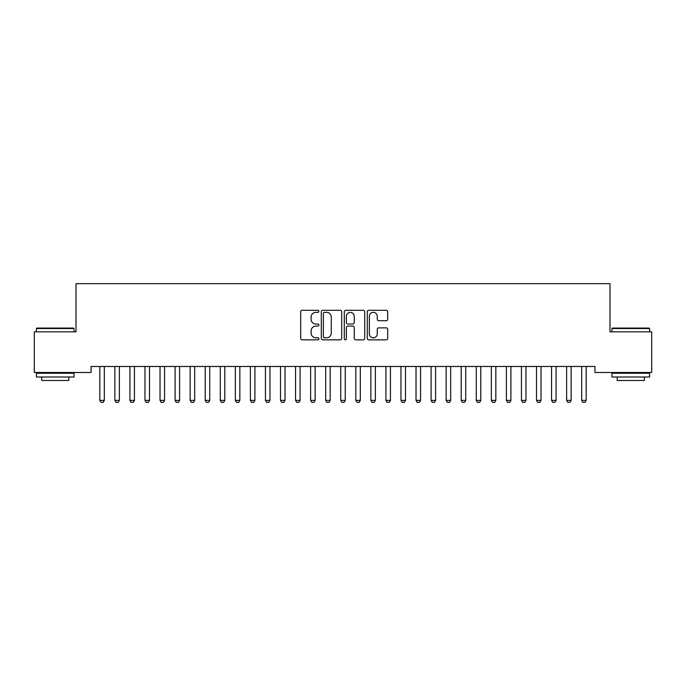 <?xml version="1.0" encoding="UTF-8"?>
<svg xmlns="http://www.w3.org/2000/svg" width="686" height="686" viewBox="0 0 686 686"><rect width="100%" height="100%" fill="white"/><g stroke="black" fill="none" stroke-linecap="round" stroke-linejoin="round"><path stroke-width="1.03" d="M318.904 311.315A1.038 1.038 0 0 0 317.875 310.286L302.166 310.286A1.475 1.475 0 0 0 300.691 311.761L300.691 338.37A1.475 1.475 0 0 0 302.166 339.844L317.875 339.844A1.038 1.038 0 0 0 318.904 338.815A1.038 1.038 0 0 0 317.875 337.778L315.843 337.778A4.733 4.733 0 0 1 311.11 333.044L311.11 330.832A4.733 4.733 0 0 1 315.843 326.099L317.875 326.099A1.038 1.038 0 0 0 318.904 325.061A1.038 1.038 0 0 0 317.875 324.032L315.843 324.032A4.733 4.733 0 0 1 311.11 319.299L311.11 317.086A4.733 4.733 0 0 1 315.843 312.353L317.875 312.353A1.038 1.038 0 0 0 318.904 311.315M386.201 320.705A1.475 1.475 0 0 0 387.676 319.23L387.676 311.761A1.475 1.475 0 0 0 386.201 310.286L368.759 310.286A1.475 1.475 0 0 0 367.276 311.761L367.276 338.37A1.475 1.475 0 0 0 368.759 339.844L386.201 339.844A1.475 1.475 0 0 0 387.676 338.37L387.676 329.349A1.475 1.475 0 0 0 386.201 327.874L378.732 327.874A1.475 1.475 0 0 0 377.257 329.349L377.257 333.825A3.953 3.953 0 0 1 373.304 337.778A3.953 3.953 0 0 1 369.351 333.825L369.351 316.306A3.953 3.953 0 0 1 373.304 312.353A3.953 3.953 0 0 1 377.257 316.306L377.257 319.23A1.475 1.475 0 0 0 378.732 320.705L386.201 320.705M594.933 366.478L91.067 366.478L91.067 372.498L34.3 372.498L34.3 331.844L76.009 331.844L76.009 283.652L609.991 283.652L609.991 331.844L651.7 331.844L651.7 372.498L594.933 372.498L594.933 366.478M341.705 311.761A1.475 1.475 0 0 0 340.23 310.286L322.789 310.286A1.475 1.475 0 0 0 321.305 311.761L321.305 338.37A1.475 1.475 0 0 0 322.789 339.844L340.23 339.844A1.475 1.475 0 0 0 341.705 338.37L341.705 311.761M345.77 310.286L363.211 310.286A1.475 1.475 0 0 1 364.695 311.761L364.695 338.37A1.475 1.475 0 0 1 363.211 339.844L355.751 339.844A1.475 1.475 0 0 1 354.268 338.37L354.268 327.582A1.475 1.475 0 0 0 352.793 326.099L347.845 326.099A1.475 1.475 0 0 0 346.361 327.582L346.361 338.815A1.038 1.038 0 0 1 345.324 339.844A1.038 1.038 0 0 1 344.295 338.815L344.295 311.761A1.475 1.475 0 0 1 345.77 310.286M324.409 312.353A1.038 1.038 0 0 0 323.38 313.391L323.38 336.74A1.038 1.038 0 0 0 324.409 337.778L326.553 337.778A4.733 4.733 0 0 0 331.287 333.044L331.287 317.086A4.733 4.733 0 0 0 326.553 312.353L324.409 312.353M354.268 316.383A3.953 3.953 0 0 0 350.314 312.43A3.953 3.953 0 0 0 346.361 316.383L346.361 322.549A1.475 1.475 0 0 0 347.845 324.032L352.793 324.032A1.475 1.475 0 0 0 354.268 322.549L354.268 316.383M99.736 366.804A1.509 1.509 -179.5 0 1 99.804 367.259A1.509 1.509 179.5 0 0 99.736 366.804L99.633 366.478M104.495 366.478L104.392 366.804A1.509 1.509 179.5 0 0 104.323 367.259L104.323 400.384L103.192 402.348L100.936 402.348L99.804 400.384L99.804 367.259M99.804 400.384L104.323 400.384M114.794 366.804A1.509 1.509 -179.5 0 1 114.862 367.259A1.509 1.509 179.5 0 0 114.794 366.804L114.691 366.478M129.851 366.804A1.509 1.509 -179.5 0 1 129.92 367.259A1.509 1.509 179.5 0 0 129.851 366.804L129.748 366.478M119.553 366.478L119.45 366.804A1.509 1.509 179.5 0 0 119.381 367.259L119.381 400.384L118.249 402.348L115.994 402.348L114.862 400.384L114.862 367.259M114.862 400.384L119.381 400.384M134.61 366.478L134.507 366.804A1.509 1.509 179.5 0 0 134.439 367.259L134.439 400.384L133.307 402.348L131.052 402.348L129.92 400.384L129.92 367.259M129.92 400.384L134.439 400.384M36.409 328.525L36.864 328.08L73.599 328.08L74.054 328.525L36.409 328.525L36.409 331.844M74.054 377.017L36.409 377.017L36.409 373.253L74.054 373.253L74.054 377.017M68.78 377.017L68.78 380.481L41.675 380.481L41.675 377.017M611.946 328.525L612.401 328.08L649.136 328.08L649.591 328.525L611.946 328.525L611.946 331.844M649.591 377.017L611.946 377.017L611.946 373.253L649.591 373.253L649.591 377.017M644.326 377.017L644.326 380.481L617.22 380.481L617.22 377.017M144.909 366.804A1.509 1.509 -179.5 0 1 144.978 367.259A1.509 1.509 179.5 0 0 144.909 366.804L144.806 366.478M159.967 366.804A1.509 1.509 -179.5 0 1 160.035 367.259A1.509 1.509 179.5 0 0 159.967 366.804L159.864 366.478M149.677 366.478L149.565 366.804A1.509 1.509 179.5 0 0 149.497 367.259L149.497 400.384L148.365 402.348L146.109 402.348L144.978 400.384L144.978 367.259M144.978 400.384L149.497 400.384M164.734 366.478L164.631 366.804A1.509 1.509 179.5 0 0 164.554 367.259L164.554 400.384L163.431 402.348L161.167 402.348L160.035 400.384L160.035 367.259M160.035 400.384L164.554 400.384M175.024 366.804A1.509 1.509 -179.5 0 1 175.101 367.259A1.509 1.509 179.5 0 0 175.024 366.804L174.921 366.478M179.792 366.478L179.689 366.804A1.509 1.509 179.5 0 0 179.612 367.259L179.612 400.384L178.489 402.348L176.225 402.348L175.101 400.384L175.101 367.259M175.101 400.384L179.612 400.384M190.082 366.804A1.509 1.509 -179.5 0 1 190.159 367.259A1.509 1.509 179.5 0 0 190.082 366.804L189.979 366.478M194.85 366.478L194.747 366.804A1.509 1.509 179.5 0 0 194.67 367.259L194.67 400.384L193.546 402.348L191.283 402.348L190.159 400.384L190.159 367.259M190.159 400.384L194.67 400.384M205.14 366.804A1.509 1.509 -179.5 0 1 205.217 367.259A1.509 1.509 179.5 0 0 205.14 366.804L205.037 366.478M209.907 366.478L209.805 366.804A1.509 1.509 179.5 0 0 209.736 367.259L209.736 400.384L208.604 402.348L206.34 402.348L205.217 400.384L205.217 367.259M205.217 400.384L209.736 400.384M220.206 366.804A1.509 1.509 -179.5 0 1 220.275 367.259A1.509 1.509 179.5 0 0 220.206 366.804L220.095 366.478M224.965 366.478L224.862 366.804A1.509 1.509 179.5 0 0 224.794 367.259L224.794 400.384L223.662 402.348L221.406 402.348L220.275 400.384L220.275 367.259M220.275 400.384L224.794 400.384M235.264 366.804A1.509 1.509 -179.5 0 1 235.332 367.259A1.509 1.509 179.5 0 0 235.264 366.804L235.161 366.478M240.023 366.478L239.92 366.804A1.509 1.509 179.5 0 0 239.851 367.259L239.851 400.384L238.719 402.348L236.464 402.348L235.332 400.384L235.332 367.259M235.332 400.384L239.851 400.384M250.321 366.804A1.509 1.509 -179.5 0 1 250.39 367.259A1.509 1.509 179.5 0 0 250.321 366.804L250.219 366.478M255.081 366.478L254.978 366.804A1.509 1.509 179.5 0 0 254.909 367.259L254.909 400.384L253.777 402.348L251.522 402.348L250.39 400.384L250.39 367.259M250.39 400.384L254.909 400.384M265.379 366.804A1.509 1.509 -179.5 0 1 265.448 367.259A1.509 1.509 179.5 0 0 265.379 366.804L265.276 366.478M270.138 366.478L270.035 366.804A1.509 1.509 179.5 0 0 269.967 367.259L269.967 400.384L268.835 402.348L266.58 402.348L265.448 400.384L265.448 367.259M265.448 400.384L269.967 400.384M280.437 366.804A1.509 1.509 -179.5 0 1 280.505 367.259A1.509 1.509 179.5 0 0 280.437 366.804L280.334 366.478M285.196 366.478L285.093 366.804A1.509 1.509 179.5 0 0 285.024 367.259L285.024 400.384L283.893 402.348L281.637 402.348L280.505 400.384L280.505 367.259M280.505 400.384L285.024 400.384M295.495 366.804A1.509 1.509 -179.5 0 1 295.563 367.259A1.509 1.509 179.5 0 0 295.495 366.804L295.392 366.478M300.254 366.478L300.151 366.804A1.509 1.509 179.5 0 0 300.082 367.259L300.082 400.384L298.95 402.348L296.695 402.348L295.563 400.384L295.563 367.259M295.563 400.384L300.082 400.384M310.552 366.804A1.509 1.509 -179.5 0 1 310.621 367.259A1.509 1.509 179.5 0 0 310.552 366.804L310.449 366.478M315.32 366.478L315.208 366.804A1.509 1.509 179.5 0 0 315.14 367.259L315.14 400.384L314.017 402.348L311.753 402.348L310.621 400.384L310.621 367.259M310.621 400.384L315.14 400.384M325.61 366.804A1.509 1.509 -179.5 0 1 325.679 367.259A1.509 1.509 179.5 0 0 325.61 366.804L325.507 366.478M330.378 366.478L330.275 366.804A1.509 1.509 179.5 0 0 330.198 367.259L330.198 400.384L329.074 402.348L326.81 402.348L325.679 400.384L325.679 367.259M325.679 400.384L330.198 400.384M340.668 366.804A1.509 1.509 -179.5 0 1 340.745 367.259A1.509 1.509 179.5 0 0 340.668 366.804L340.565 366.478M345.435 366.478L345.332 366.804A1.509 1.509 179.5 0 0 345.255 367.259L345.255 400.384L344.132 402.348L341.868 402.348L340.745 400.384L340.745 367.259M340.745 400.384L345.255 400.384M355.725 366.804A1.509 1.509 -179.5 0 1 355.802 367.259A1.509 1.509 179.5 0 0 355.725 366.804L355.622 366.478M360.493 366.478L360.39 366.804A1.509 1.509 179.5 0 0 360.322 367.259L360.322 400.384L359.19 402.348L356.926 402.348L355.802 400.384L355.802 367.259M355.802 400.384L360.322 400.384M370.792 366.804A1.509 1.509 -179.5 0 1 370.86 367.259A1.509 1.509 179.5 0 0 370.792 366.804L370.68 366.478M375.551 366.478L375.448 366.804A1.509 1.509 179.5 0 0 375.379 367.259L375.379 400.384L374.247 402.348L371.984 402.348L370.86 400.384L370.86 367.259M370.86 400.384L375.379 400.384M385.849 366.804A1.509 1.509 -179.5 0 1 385.918 367.259A1.509 1.509 179.5 0 0 385.849 366.804L385.746 366.478M390.608 366.478L390.505 366.804A1.509 1.509 179.5 0 0 390.437 367.259L390.437 400.384L389.305 402.348L387.05 402.348L385.918 400.384L385.918 367.259M385.918 400.384L390.437 400.384M400.907 366.804A1.509 1.509 -179.5 0 1 400.976 367.259A1.509 1.509 179.5 0 0 400.907 366.804L400.804 366.478M405.666 366.478L405.563 366.804A1.509 1.509 179.5 0 0 405.495 367.259L405.495 400.384L404.363 402.348L402.107 402.348L400.976 400.384L400.976 367.259M400.976 400.384L405.495 400.384M415.965 366.804A1.509 1.509 -179.5 0 1 416.033 367.259A1.509 1.509 179.5 0 0 415.965 366.804L415.862 366.478M420.724 366.478L420.621 366.804A1.509 1.509 179.5 0 0 420.552 367.259L420.552 400.384L419.42 402.348L417.165 402.348L416.033 400.384L416.033 367.259M416.033 400.384L420.552 400.384M431.022 366.804A1.509 1.509 -179.5 0 1 431.091 367.259A1.509 1.509 179.5 0 0 431.022 366.804L430.919 366.478M435.781 366.478L435.679 366.804A1.509 1.509 179.5 0 0 435.61 367.259L435.61 400.384L434.478 402.348L432.223 402.348L431.091 400.384L431.091 367.259M431.091 400.384L435.61 400.384M446.08 366.804A1.509 1.509 -179.5 0 1 446.149 367.259A1.509 1.509 179.5 0 0 446.08 366.804L445.977 366.478M461.138 366.804A1.509 1.509 -179.5 0 1 461.206 367.259A1.509 1.509 179.5 0 0 461.138 366.804L461.035 366.478M476.195 366.804A1.509 1.509 -179.5 0 1 476.264 367.259A1.509 1.509 179.5 0 0 476.195 366.804L476.093 366.478M491.253 366.804A1.509 1.509 -179.5 0 1 491.33 367.259A1.509 1.509 179.5 0 0 491.253 366.804L491.15 366.478M506.311 366.804A1.509 1.509 -179.5 0 1 506.388 367.259A1.509 1.509 179.5 0 0 506.311 366.804L506.208 366.478M521.369 366.804A1.509 1.509 -179.5 0 1 521.446 367.259A1.509 1.509 179.5 0 0 521.369 366.804L521.266 366.478M536.435 366.804A1.509 1.509 -179.5 0 1 536.503 367.259A1.509 1.509 179.5 0 0 536.435 366.804L536.323 366.478M450.839 366.478L450.736 366.804A1.509 1.509 179.5 0 0 450.668 367.259L450.668 400.384L449.536 402.348L447.281 402.348L446.149 400.384L446.149 367.259M446.149 400.384L450.668 400.384M465.905 366.478L465.794 366.804A1.509 1.509 179.5 0 0 465.725 367.259L465.725 400.384L464.594 402.348L462.338 402.348L461.206 400.384L461.206 367.259M461.206 400.384L465.725 400.384M480.963 366.478L480.86 366.804A1.509 1.509 179.5 0 0 480.783 367.259L480.783 400.384L479.66 402.348L477.396 402.348L476.264 400.384L476.264 367.259M476.264 400.384L480.783 400.384M496.021 366.478L495.918 366.804A1.509 1.509 179.5 0 0 495.841 367.259L495.841 400.384L494.717 402.348L492.454 402.348L491.33 400.384L491.33 367.259M491.33 400.384L495.841 400.384M511.079 366.478L510.976 366.804A1.509 1.509 179.5 0 0 510.899 367.259L510.899 400.384L509.775 402.348L507.511 402.348L506.388 400.384L506.388 367.259M506.388 400.384L510.899 400.384M526.136 366.478L526.033 366.804A1.509 1.509 179.5 0 0 525.965 367.259L525.965 400.384L524.833 402.348L522.569 402.348L521.446 400.384L521.446 367.259M521.446 400.384L525.965 400.384M541.194 366.478L541.091 366.804A1.509 1.509 179.5 0 0 541.022 367.259L541.022 400.384L539.891 402.348L537.635 402.348L536.503 400.384L536.503 367.259M536.503 400.384L541.022 400.384M551.493 366.804A1.509 1.509 -179.5 0 1 551.561 367.259A1.509 1.509 179.5 0 0 551.493 366.804L551.39 366.478M556.252 366.478L556.149 366.804A1.509 1.509 179.5 0 0 556.08 367.259L556.08 400.384L554.948 402.348L552.693 402.348L551.561 400.384L551.561 367.259M551.561 400.384L556.08 400.384M566.55 366.804A1.509 1.509 -179.5 0 1 566.619 367.259A1.509 1.509 179.5 0 0 566.55 366.804L566.447 366.478M571.309 366.478L571.206 366.804A1.509 1.509 179.5 0 0 571.138 367.259L571.138 400.384L570.006 402.348L567.751 402.348L566.619 400.384L566.619 367.259M566.619 400.384L571.138 400.384M581.608 366.804A1.509 1.509 -179.5 0 1 581.677 367.259A1.509 1.509 179.5 0 0 581.608 366.804L581.505 366.478M586.367 366.478L586.264 366.804A1.509 1.509 179.5 0 0 586.196 367.259L586.196 400.384L585.064 402.348L582.808 402.348L581.677 400.384L581.677 367.259M581.677 400.384L586.196 400.384M74.054 331.844L74.054 328.525M65.47 373.253L65.47 372.498M44.993 373.253L44.993 372.498M649.591 331.844L649.591 328.525M641.007 373.253L641.007 372.498M620.53 373.253L620.53 372.498"/></g></svg>
